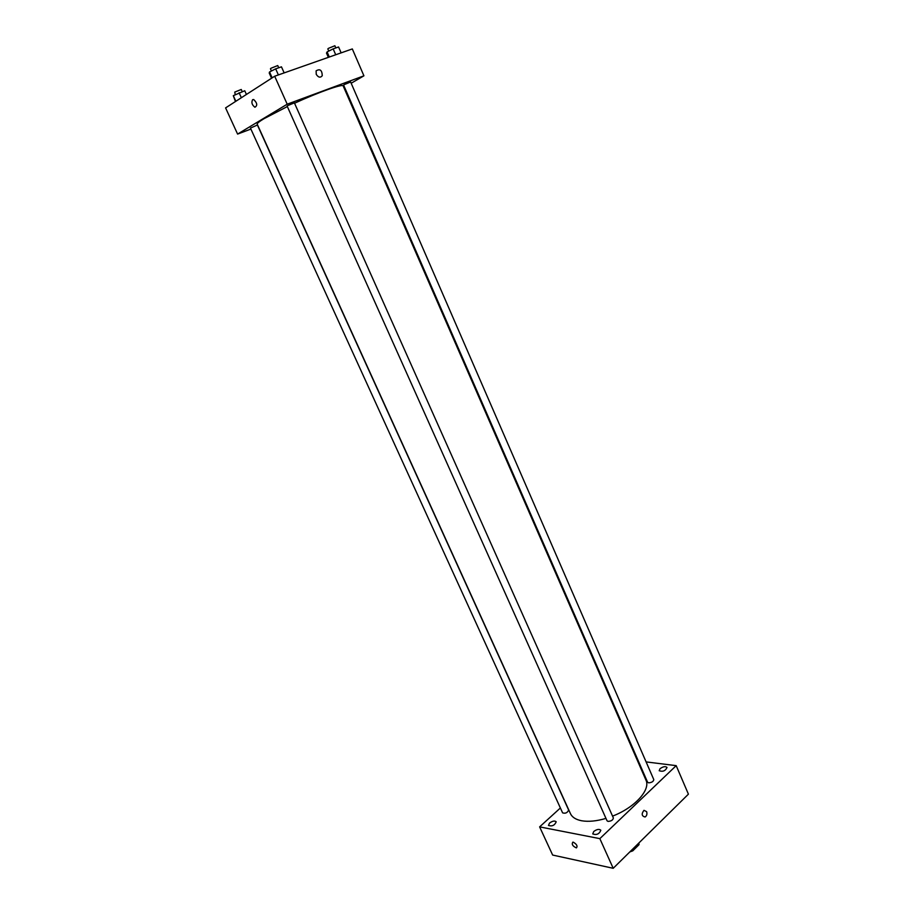 <?xml version="1.0" encoding="UTF-8"?>
<svg xmlns="http://www.w3.org/2000/svg" width="914" height="914" viewBox="0 0 914 914"><rect width="100%" height="100%" fill="white"/><g stroke="black" fill="none" stroke-linecap="round" stroke-linejoin="round"><path stroke-width="1.37" d="M638.463 843.405L639.023 844.673L638.92 842.959M639.023 844.673L632.796 850.831L629.792 851.951M632.225 849.552L632.796 850.831M646.107 761.91L676.189 765.646L688.413 794.163L613.203 868.3L552.65 855.058L539.626 826.873L560.373 807.987M549.52 823.08L548.469 825.456C552.125 826.587 554.707 825.376 556.192 821.789C554.718 820.509 552.49 820.943 549.52 823.08M593.746 831.5L592.752 833.934C596.602 835.27 599.287 834.036 600.829 830.243C599.218 828.815 596.853 829.238 593.746 831.5M660.045 768.685L659.2 770.719C662.833 771.987 665.438 770.89 667.037 767.452C665.438 766.115 663.107 766.526 660.045 768.685M676.189 765.646L599.847 838.641L613.203 868.3M646.621 811.643L643.97 810.33C641.308 813.883 641.674 816.111 645.078 817.002C646.815 815.825 647.318 814.043 646.621 811.643L643.97 810.33C641.308 813.883 641.674 816.111 645.078 817.002C646.804 815.825 647.318 814.043 646.621 811.643M599.847 838.641L539.626 826.873M573.307 842.182C576.78 844.25 577.808 846.158 576.403 847.906C572.701 846.227 571.513 844.319 572.815 842.148L573.307 842.182C576.78 844.25 577.808 846.158 576.403 847.895C572.701 846.227 571.513 844.319 572.815 842.148M637.561 760.848L638.303 760.939M607.033 820.772L608.027 821.4C611.272 821.183 613.054 820.029 613.363 817.927L294.377 102.859L287.727 105.59L287.133 106.081L607.033 820.772M648.632 782.841C651.773 782.59 653.487 781.504 653.784 779.585L350.622 81.986L344.281 84.614L343.618 85.128L647.58 782.213L648.632 782.841M562.601 812.854C565.446 813.746 567.457 812.809 568.645 810.033L257.394 125.012L250.447 128.086L562.601 812.854M287.35 106.561L263.838 118.774C259.13 121.619 256.925 123.424 257.211 124.19L570.462 813.654C572.153 817.276 575.877 819.641 581.635 820.761C588.467 821.937 596.579 821.149 605.971 818.396M612.551 816.122C634.704 807.702 650.905 789.719 645.935 780.053L343.173 85.927C343.024 83.562 319.169 91.96 294.548 103.225M351.17 83.243L363.921 75.816L287.202 104.196L237.594 134.084L250.904 129.068M343.858 87.504L344.487 87.138M287.202 104.196L274.68 76.228L352.313 48.933L363.921 75.816M316.244 74.331L316.107 70.858C319.98 68.516 322.025 70.127 322.265 75.702C320.357 77.987 318.358 77.53 316.244 74.331C318.346 77.53 320.357 77.987 322.265 75.702L322.265 75.702C322.025 70.127 319.98 68.516 316.107 70.858M274.68 76.228L225.587 107.898L237.594 134.084M252.618 99.672L253.704 99.546C257.257 103.019 257.657 105.578 254.915 107.235C251.956 104.961 251.19 102.448 252.618 99.672L253.704 99.546C257.257 103.019 257.657 105.578 254.915 107.235C251.956 104.961 251.19 102.448 252.618 99.672M246.426 94.462L244.735 90.749L233.298 95.673L235.458 101.534M239.091 92.748L241.353 97.729M233.298 95.673L235.858 101.271M235.229 94.702L234.749 92.085L241.25 89.481L242.233 91.629M284.163 72.892L281.455 66.836L275.662 68.847L269.527 71.978L269.23 73.051L271.561 78.238M275.662 68.847L278.382 74.925M269.527 71.978L272.166 77.85M271.435 71.006L270.441 68.79L271.012 68.242L277.742 65.557L278.736 67.785M341.139 52.863L338.58 46.98L333.153 48.865L327.098 51.927L326.504 53.081L328.366 57.354M333.153 48.865L335.724 54.76M327.098 51.927L329.314 57.011M328.766 51.081L327.829 48.922L328.469 48.339L334.878 45.746L335.826 47.939"/></g></svg>

